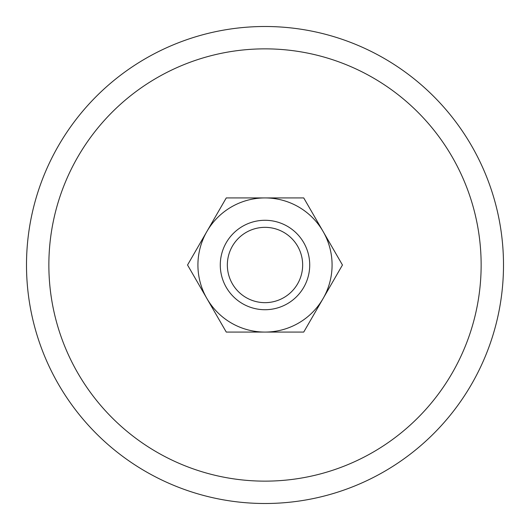 <?xml version="1.0" encoding="UTF-8"?>
<svg xmlns="http://www.w3.org/2000/svg" width="530" height="530" viewBox="0 0 530 530"><rect width="100%" height="100%" fill="white"/><g stroke="black" fill="none" stroke-linecap="round" stroke-linejoin="round"><path stroke-width="0.79" d="M503.5 265A238.5 238.5 0 0 0 265 26.5A238.5 238.5 0 0 0 26.5 265A238.5 238.5 0 0 0 265 503.5A238.5 238.5 0 0 0 503.5 265M48.859 265A216.141 216.141 0 0 1 265 48.859A216.141 216.141 0 0 1 481.141 265A216.141 216.141 0 0 1 265 481.141A216.141 216.141 0 0 1 48.859 265M220.281 265A44.719 44.719 0 0 0 265 309.719A44.719 44.719 0 0 0 309.719 265A44.719 44.719 0 0 0 265 220.281A44.719 44.719 0 0 0 220.281 265M227.344 265A37.657 37.657 0 0 0 265 302.656A37.657 37.657 0 0 0 302.656 265A37.657 37.657 0 0 0 265 227.344A37.657 37.657 0 0 0 227.344 265M206.905 231.464L187.547 265L226.27 332.078L265 332.078A67.078 67.078 0 0 0 323.095 298.536L342.453 265L303.73 197.922L265 197.922A67.078 67.078 0 0 0 206.905 298.536A67.078 67.078 0 0 0 265 332.078L303.73 332.078L323.095 298.542M323.095 298.536A67.078 67.078 0 0 0 265 197.922L226.27 197.922L206.905 231.458"/></g></svg>
